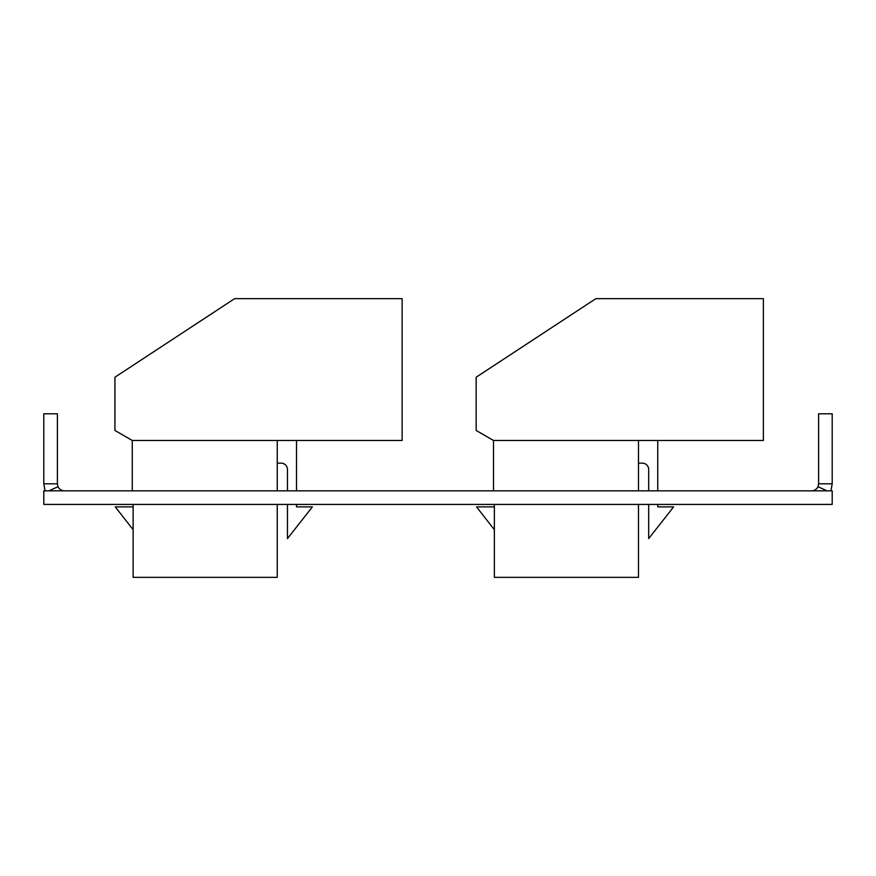 <?xml version="1.0" encoding="UTF-8"?>
<svg xmlns="http://www.w3.org/2000/svg" width="876" height="876" viewBox="0 0 876 876"><rect width="100%" height="100%" fill="white"/><g stroke="black" fill="none" stroke-linecap="round" stroke-linejoin="round"><path stroke-width="1.31" d="M277.265 463.13L281.065 463.13A6.395 6.395 0 0 1 287.459 469.525L287.459 490.834M281.065 463.13A6.395 6.395 0 0 1 287.459 469.525A6.395 6.395 0 0 0 281.065 463.13A6.395 6.395 0 0 1 287.459 469.525A6.395 6.395 0 0 0 281.065 463.13A6.395 6.395 0 0 1 287.459 469.525A6.395 6.395 0 0 0 281.065 463.13A6.395 6.395 0 0 1 287.459 469.525A6.395 6.395 0 0 0 281.065 463.13A6.395 6.395 0 0 1 287.459 469.525A6.395 6.395 0 0 0 281.065 463.13A6.395 6.395 0 0 1 287.459 469.525A6.395 6.395 0 0 0 281.065 463.13A6.395 6.395 0 0 1 287.459 469.525A6.395 6.395 0 0 0 281.065 463.13A6.395 6.395 0 0 1 287.459 469.525M638.495 463.13L642.294 463.13A6.395 6.395 0 0 1 648.689 469.525L648.689 490.834M642.294 463.13A6.395 6.395 0 0 1 648.689 469.525A6.395 6.395 0 0 0 642.294 463.13A6.395 6.395 0 0 1 648.689 469.525A6.395 6.395 0 0 0 642.294 463.13A6.395 6.395 0 0 1 648.689 469.525A6.395 6.395 0 0 0 642.294 463.13A6.395 6.395 0 0 1 648.689 469.525A6.395 6.395 0 0 0 642.294 463.13A6.395 6.395 0 0 1 648.689 469.525A6.395 6.395 0 0 0 642.294 463.13A6.395 6.395 0 0 1 648.689 469.525A6.395 6.395 0 0 0 642.294 463.13A6.395 6.395 0 0 1 648.689 469.525A6.395 6.395 0 0 0 642.294 463.13A6.395 6.395 0 0 1 648.689 469.525M832.2 490.834L43.8 490.834L43.8 504.423L832.2 504.423L832.2 490.834M64.419 490.834A7.019 7.019 0 0 1 58.024 486.706L57.389 483.804L43.8 483.804L45.037 490.834M818.611 483.804L832.2 483.804L832.2 413.8L818.611 413.8L818.611 483.804L817.976 486.706A7.019 7.019 0 0 1 811.581 490.834M832.2 483.804L830.963 490.834M58.024 486.706L48.947 490.834M43.8 483.804L43.8 413.8L57.389 413.8L57.389 483.804M817.976 486.706L827.053 490.834M479.336 375.125L592.68 300.742M595.866 298.65L476.161 377.217L476.161 430.455L493.506 440.475L763.368 440.475L763.368 298.65L595.866 298.65M493.506 440.475L493.506 490.834M648.689 504.423L648.689 538.609L673.611 506.886L657.756 506.886L657.756 504.423M657.756 490.834L657.756 440.475M638.495 440.475L638.495 490.834M494.36 504.423L494.36 577.35L638.495 577.35L638.495 504.423M494.36 506.886L476.522 506.886L494.36 529.717M118.107 375.125L231.45 300.742M234.626 298.65L114.931 377.217L114.931 430.455L132.265 440.475L402.128 440.475L402.128 298.65L234.626 298.65M132.265 440.475L132.265 490.834M287.459 504.423L287.459 538.609L312.382 506.886L296.515 506.886L296.515 504.423M296.515 490.834L296.515 440.475M277.265 440.475L277.265 490.834M133.13 504.423L133.13 577.35L277.265 577.35L277.265 504.423M133.13 506.886L115.282 506.886L133.13 529.717"/></g></svg>
